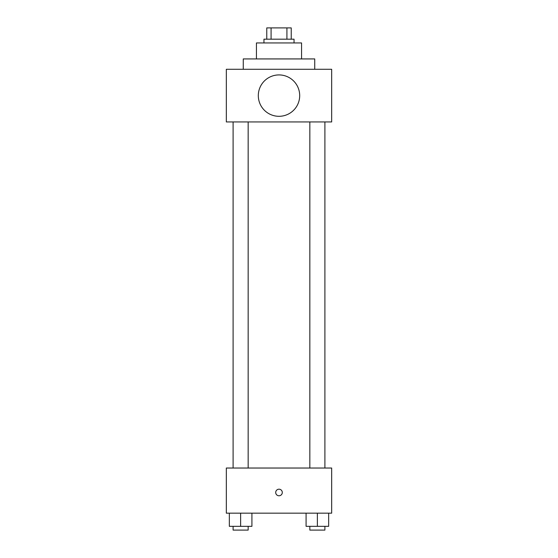 <?xml version="1.0" encoding="UTF-8"?>
<svg xmlns="http://www.w3.org/2000/svg" width="558" height="558" viewBox="0 0 558 558"><rect width="100%" height="100%" fill="white"/><g stroke="black" fill="none" stroke-linecap="round" stroke-linejoin="round"><path stroke-width="0.84" d="M271.083 39.186L271.083 27.9L266.773 27.9L266.773 39.186L266.773 27.9M271.083 27.9L291.227 27.9L291.227 39.186M286.917 39.186L286.917 27.9M263.955 42.945L263.955 39.186L294.045 39.186L294.045 42.945M256.429 58.932L256.429 42.945L301.571 42.945L301.571 58.932M243.26 69.283L243.26 58.932L314.74 58.932L314.74 69.283M226.332 69.283L331.668 69.283L331.668 121.944L226.332 121.944L226.332 69.283M258.312 95.613A20.688 20.688 0 0 0 289.344 113.532A20.688 20.688 0 0 0 289.344 77.695A20.688 20.688 0 0 0 258.312 95.613M309.843 121.944L309.843 468.029M233.105 468.029L233.105 121.944M226.332 468.029L331.668 468.029L331.668 513.172L226.332 513.172L226.332 468.029M279 495.776A3.292 3.292 0 0 1 276.147 490.838A3.292 3.292 0 0 1 281.853 490.838A3.292 3.292 0 0 1 279 495.776M306.084 513.172L306.084 526.34L328.655 526.34L328.655 513.172L328.655 526.34M317.369 526.34L317.369 513.172M324.896 526.34L324.896 530.1L309.843 530.1L309.843 526.34M229.345 513.172L229.345 526.34L251.916 526.34L251.916 513.172L251.916 526.34M240.631 526.34L240.631 513.172M248.157 526.34L248.157 530.1L233.105 530.1L233.105 526.34M324.896 121.944L324.896 468.029M248.157 468.029L248.157 121.944"/></g></svg>
